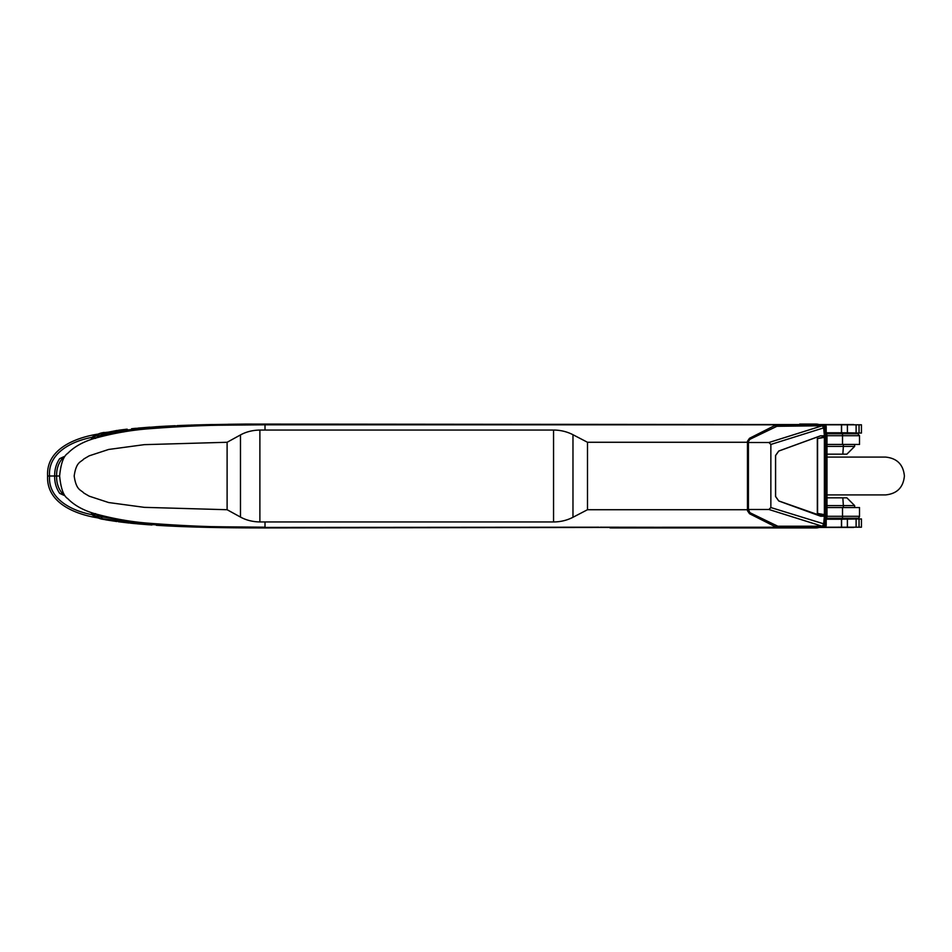 <?xml version="1.0" encoding="UTF-8"?>
<svg xmlns="http://www.w3.org/2000/svg" width="952" height="952" viewBox="0 0 952 952"><rect width="100%" height="100%" fill="white"/><g stroke="black" fill="none" stroke-linecap="round" stroke-linejoin="round"><path stroke-width="1.43" d="M177.167 425.615L197.754 424.889M131.626 428.721L159.067 426.544L211.582 424.556L179.155 426.02M166.136 426.139L165.446 426.175M156.152 427.21L175.204 425.699M160.317 525.528L158.924 525.444M610.065 527.444L265.013 527.932C222.435 527.955 187.127 527.134 159.067 525.456L159.603 525.492M161.697 525.611L161.09 525.575M192.887 526.968L264.049 527.932M181.177 526.551L190.352 526.884M157.675 525.373L177.822 526.408M178.94 526.456L178.155 526.432M182.51 526.599L181.106 526.551M177.762 526.408L176.655 526.361M176.394 526.349L175.454 526.313M849.458 433.779L845.888 433.779M842.52 433.779L842.52 435.718L859.513 435.718L857.812 433.791L825.705 433.779L854.17 433.779L854.17 433.053M846.792 518.221L847.994 518.221M848.779 518.221L849.874 518.221M847.423 432.791L847.375 424.806L856.11 424.806L856.11 432.981L847.423 432.791L847.423 424.806L841.449 424.806L841.449 432.779L826.205 432.779L849.315 433.053L849.315 433.779M835.725 518.221L835.725 518.947L861.453 518.947L861.453 527.194L859.049 527.194L859.049 518.995L861.453 518.947M854.658 444.453L854.658 446.393L843.365 446.393L843.365 444.453M842.829 497.837L846.887 497.837L854.658 505.607L826.99 505.607L826.99 497.837L842.829 497.837L843.365 505.607L847.661 505.607M156.116 426.734L173.776 425.77L156.116 426.734L101.757 432.886A19.409 19.409 -0.3 0 0 90.987 439.538M90.987 512.462A19.409 19.409 -179.7 0 0 101.757 519.114L116.87 521.541L105.767 519.851L116.87 521.541L105.767 519.851L156.152 524.79M102.483 432.732L104.125 432.434L102.483 432.732M126.449 429.233L119.714 430.078L126.556 429.257M194.006 424.997L212.582 424.532M139.242 427.995L138.385 428.079M136.041 428.293L133.708 428.507M138.135 428.102L148.726 427.234M148.893 427.222L149.904 427.15M102.602 432.72L104.161 432.434M105.85 432.625L117.263 430.399M118.441 430.245L127.199 429.185M158.996 426.544L161.376 426.413M161.471 426.401L173.776 425.77M177.834 425.592L189.305 425.151M190.745 425.104L192.102 425.056M197.861 424.889L204.656 424.711M205.418 424.687L244.973 424.068L799.68 424.556M106.136 434.517L98.068 436.016L99.127 435.802L98.068 436.016L98.068 436.897A17.338 17.338 0 0 0 96.652 437.718M100.019 435.623L99.282 435.766M106.088 434.528L104.315 434.826M104.184 434.85L102.126 435.231M96.652 514.282A17.338 17.338 0 0 0 98.068 515.103L98.068 515.984L95.462 513.604L98.068 515.734M156.306 525.278L157.473 525.361M151.939 524.992L136.814 523.778L151.939 524.992M118.369 521.744L129.151 523.029M130.198 523.136L134.256 523.54M136.969 523.802L159.032 524.968M174.371 526.266L181.701 526.575M181.761 526.575L182.403 526.599M191.162 526.908L197.397 527.099M138.135 523.897L148.726 524.766M138.385 523.921L136.814 523.778M136.041 523.707L130.793 523.195M106.695 434.421L98.377 435.957A1.94 1.119 -111.6 0 1 98.865 434.267L94.284 436.849A19.409 19.409 0 0 0 91.582 439.336M228.206 424.283L242.57 424.104M103.161 435.04L103.804 434.921M104.232 517.15L103.161 516.96M106.672 517.579L102.994 516.888M95.462 438.396L98.068 436.266L95.462 438.396M819.089 424.556A11.162 11.162 0 0 0 815.828 424.068L799.68 424.068M91.582 512.664A19.409 19.409 0 0 0 94.284 515.151L98.865 517.733L104.232 519.09M610.91 527.444L610.065 527.932M819.089 527.444A11.162 11.162 0 0 1 815.828 527.932L610.91 527.932M94.474 515.294L95.462 513.604M95.271 438.134L94.426 436.742M104.72 434.838L106.707 434.564L104.72 434.838M98.865 517.733A1.94 1.119 -68.4 0 1 98.377 516.043M101.757 436.302L101.757 435.373L102.994 435.112M329.071 424.556L328.107 424.556M265.989 424.556L325.191 424.556M155.997 427.269L207.072 425.33L265.013 424.806L265.013 430.042L553.552 430.042C560.478 430.078 566.952 431.637 572.973 434.719L587.491 442.275L747.451 442.275L747.522 441.157L747.522 510.843L749.521 513.723L749.521 512.485M571.843 424.806A1.94 1.238 -90 0 0 571.236 424.556L598.903 424.806M244.248 424.866L266.262 424.556M773.333 424.806A1.94 1.487 -90 0 0 772.607 424.556L600.355 424.806M101.757 515.698L101.757 516.627L101.757 515.698M598.903 527.194L265.013 527.444L211.63 526.635M156.009 427.317L96.747 434.29C74.934 437.979 46.041 449.273 47.6 476L59.619 476C60.857 488.447 63.546 495.968 67.687 498.586C73.994 505.072 82.705 510.01 93.796 513.402C113.086 518.804 132.316 522.148 151.487 523.422C189.567 526.349 227.409 527.598 265.013 527.194L207.072 526.67L155.997 524.731M600.355 527.194L772.607 527.444A1.94 1.487 -90 0 0 773.333 527.194M124.057 520.149L101.662 516.865A1.94 1.166 100.5 0 0 102.483 518.78C116.703 521.387 133.911 523.338 154.117 524.659L102.483 518.78M154.95 427.293L102.483 433.219A1.94 1.166 79.5 0 0 101.662 435.135L124.057 431.851M102.483 433.219L98.865 434.267M210.178 425.401L156.604 427.186M772.607 424.556L795.908 424.556A1.94 1.487 90 0 1 796.622 424.806M801.096 424.806L795.908 424.556M841.449 424.806L265.013 424.806C227.445 424.402 189.626 425.651 151.594 428.567C132.387 429.84 113.133 433.184 93.843 438.586C82.741 441.978 74.018 446.916 67.699 453.39C63.522 456.079 60.833 463.612 59.619 476M859.049 424.806L856.11 424.806L856.11 432.993L861.453 433.053L861.453 424.806L859.049 424.806L859.049 433.005M265.025 424.806L566.273 424.806M571.236 424.556L566.273 424.556M392.164 424.556L361.105 424.556M801.096 424.556L853.682 424.556M211.63 425.365L239.273 424.794A1.94 1.238 89.5 0 0 238.857 424.913M154.045 524.647L154.117 524.659A1.94 1.178 93.8 0 1 153.153 523.576M179.155 525.98L159.115 524.968M156.009 524.683L154.367 524.588C130.888 523.076 111.67 520.78 96.723 517.698C76.1 514.294 46.279 503.322 47.6 476L49.54 476C47.981 499.383 72.412 510.938 91.666 514.58L96.723 517.698M265.013 527.444L841.449 527.194L841.449 519.221L856.11 519.007L856.11 527.194L859.049 527.194M859.049 518.995L856.11 519.007L856.11 527.194L847.423 527.194L847.423 519.209M841.449 527.194L847.375 527.194L847.375 519.233M853.682 527.444L772.607 527.444M106.707 517.436L101.757 516.627M749.521 439.515L749.521 438.277L747.522 441.157M749.521 438.277L776.201 424.806M823.397 527.194L825.336 525.254L825.301 515.544L824.372 514.615L824.372 437.385L825.301 436.456L823.194 436.456M825.301 436.456L825.336 426.746L823.397 424.806M824.253 424.806A1.94 1.94 180 0 1 826.205 426.746L826.205 432.779M847.375 432.767L841.449 432.779M227.111 442.275L144.276 444.655L108.635 449.463L89.226 455.818L83.776 458.995C81.087 462.279 76.255 461.28 74.185 476C76.255 490.72 81.087 489.721 83.776 493.005L89.226 496.182L108.635 502.537L144.276 507.345L227.111 509.725L240.475 517.067C246.151 520.185 252.625 521.815 259.884 521.946L259.884 430.054C252.625 430.185 246.151 431.815 240.475 434.933L227.111 442.275L227.111 509.725M265.013 430.042L259.884 430.054M96.747 434.302L91.678 437.42C72.471 441.062 47.862 452.64 49.54 476M244.248 424.747L239.273 424.794M210.178 526.599L155.878 524.766L155.938 523.814M747.522 510.843L747.451 509.725L587.491 509.725L572.973 517.281C566.952 520.363 560.478 521.922 553.552 521.958L259.884 521.946M835.725 518.947L826.205 519.221L841.449 519.221M826.205 519.221L826.205 525.254A1.94 1.94 180 0 1 824.253 527.194M823.194 515.544L825.301 515.544M776.201 527.194L749.521 513.723M153.153 428.424A1.94 1.178 -93.8 0 1 154.117 427.341M155.938 428.186L155.878 427.234M587.491 442.275L587.491 509.725M747.451 509.725L747.451 442.275M856.253 433.779L854.717 433.779M56.62 476C56.394 468.289 58.881 461.827 64.07 456.603L59.643 458.662C56.204 463.814 54.538 469.586 54.681 475.988C54.502 482.307 56.156 488.102 59.655 493.338L64.07 495.397C58.857 490.125 56.382 483.652 56.62 476L54.681 475.988M859.513 435.718L859.513 444.453L826.99 444.453L826.99 435.718L826.99 516.769L825.693 518.114A1.94 1.94 4.4 0 0 826.931 516.769A1.94 1.94 0 0 0 826.99 516.282L825.646 516.282M826.931 435.231L826.99 435.718A1.94 1.94 0 0 0 826.931 435.231L825.693 433.886A1.94 1.94 0 0 1 826.931 435.231A1.94 1.94 0 0 0 825.693 433.886M856.11 433.053L856.11 433.779M854.17 518.947L854.17 518.221L857.573 518.221L825.705 518.221M829.93 518.221L830.668 518.221M835.178 518.221L831.667 518.221C829.954 518.221 829.954 518.221 831.667 518.221M829.942 518.221L831.37 518.221M776.939 426.294L822.266 425.77L768.918 442.513L748.427 442.513L748.427 441.478L749.926 439.288L776.939 426.294M823.194 425.77L824.551 427.912L823.647 427.888L822.266 425.77L823.194 425.77L822.302 425.77M768.918 442.513L770.858 444.453L823.647 427.888L824.408 435.968L825.027 435.314L824.551 427.912M823.194 435.968L822.302 437.385L817.578 438.575L817.578 513.425L824.372 514.615M849.315 433.053L861.453 433.053M827.014 433.053L825.789 433.255L825.646 436.171L825.646 515.829L825.789 518.745L827.014 518.947M826.99 507.547L859.513 507.547L859.513 516.282L826.99 516.282M854.658 446.393L846.887 454.163L826.99 454.163M826.99 446.393L845.162 446.393M904.4 476C903.281 464.505 896.974 458.198 885.479 457.079C896.974 458.198 903.281 464.505 904.4 476C903.281 487.495 896.974 493.802 885.479 494.921C896.974 493.802 903.281 487.495 904.4 476M857.573 518.221A1.94 1.94 -75.4 0 0 859.513 516.282M822.207 526.23L777.796 526.23L749.926 512.712L748.427 509.487L768.918 509.487L822.207 526.23L823.194 526.23L824.551 524.088L825.027 516.686L824.408 516.032L823.647 524.112L822.302 526.23M817.578 513.425L822.302 514.615L823.194 516.032M856.11 518.221L856.11 518.947M824.372 437.385L817.328 438.622L817.328 513.378M824.551 524.088L770.858 507.547L768.918 509.487M770.858 444.453L770.858 507.547M748.427 509.487L748.427 442.513M824.408 516.032L822.302 516.186L822.302 514.615M822.302 516.186L822.231 514.615M822.231 437.385L822.302 435.814L822.302 437.385M822.302 435.814L824.408 435.968M824.218 516.222L820.612 516.222L778.724 500.966L775.547 496.492L775.547 455.508L778.724 451.034L820.612 435.778L824.218 435.778M820.612 435.778L822.231 435.826M822.231 516.174L778.76 500.942L775.594 496.456L775.594 455.544L778.76 451.058L820.612 435.826M101.662 516.865L99.127 516.198M99.127 435.802L101.662 435.135M571.236 527.444A1.94 1.238 -90 0 0 571.843 527.194M796.622 527.194A1.94 1.487 90 0 1 795.908 527.444M775.428 427.02L775.285 425.461M776.642 424.806L776.796 426.365M786.709 425.77L786.673 424.806M789.993 425.77L789.97 424.806M825.336 426.746L826.205 426.746M841.592 432.767L841.592 424.806M265.013 527.194L265.013 521.958M841.592 527.194L841.592 519.233M826.205 525.254L825.336 525.254M789.993 526.23L789.97 527.194M786.709 526.23L786.673 527.194M776.796 525.635L776.642 527.194M775.285 526.539L775.428 524.98M572.973 517.281L572.973 434.719M553.552 430.042L553.552 521.958M240.475 434.933L240.475 517.067M842.52 444.453L842.52 435.718L825.313 435.718M842.52 518.221L842.52 507.547M842.829 454.163L843.365 446.393M843.365 507.547L843.365 505.607M835.725 433.779L835.725 433.053M849.315 518.221L849.315 518.947M826.99 457.079L885.479 457.079M826.99 494.921L885.479 494.921M854.658 507.547L854.658 505.607"/></g></svg>
